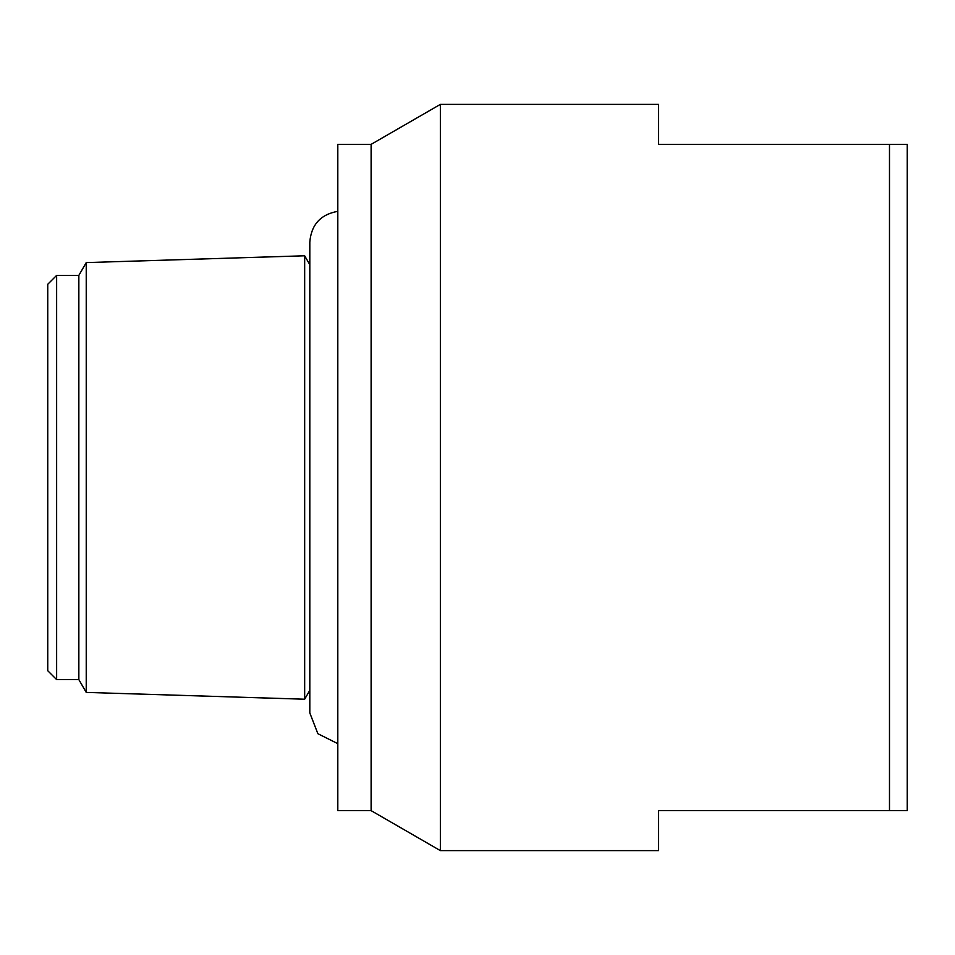 <?xml version="1.0" encoding="UTF-8"?>
<svg xmlns="http://www.w3.org/2000/svg" width="955" height="955" viewBox="0 0 955 955"><rect width="100%" height="100%" fill="white"/><g stroke="black" fill="none" stroke-linecap="round" stroke-linejoin="round"><path stroke-width="1.43" d="M337.807 211.341C320.594 214.421 311.27 224.664 309.814 242.081L309.814 712.919L317.86 733.703L337.807 743.659M371.113 144.36L371.113 810.64L337.807 810.64L337.807 144.36L371.113 144.36L440.362 104.382L658.508 104.382L658.508 144.36L889.487 144.36L889.487 810.64L907.25 810.64L907.25 144.36L889.487 144.36M889.487 810.64L658.508 810.64L658.508 850.619L440.362 850.619L440.362 104.382M56.632 679.602L56.632 275.398L47.75 284.28L47.75 670.72L56.632 679.602L78.847 679.602L86.237 692.411L304.669 699.215L304.669 255.785L86.237 262.589L86.237 692.411M56.632 275.398L78.847 275.398L78.847 679.602M371.113 810.64L440.362 850.619M78.847 275.398L86.237 262.589M309.814 264.714L304.669 255.785M309.814 690.286L304.669 699.215"/></g></svg>
